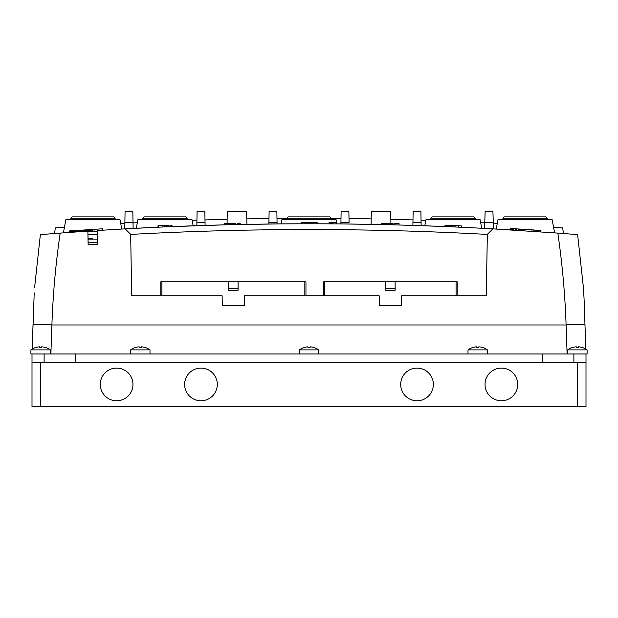 <?xml version="1.0" encoding="UTF-8"?>
<svg xmlns="http://www.w3.org/2000/svg" width="618" height="618" viewBox="0 0 618 618"><rect width="100%" height="100%" fill="white"/><g stroke="black" fill="none" stroke-linecap="round" stroke-linejoin="round"><path stroke-width="0.93" d="M184.627 384.435A16.346 16.346 0 0 0 200.974 400.773A16.346 16.346 0 0 0 217.312 384.435A16.346 16.346 0 0 0 200.974 368.089A16.346 16.346 0 0 0 184.627 384.435M400.688 384.435A16.346 16.346 0 0 0 417.026 400.773A16.346 16.346 0 0 0 433.373 384.435A16.346 16.346 0 0 0 417.026 368.089A16.346 16.346 0 0 0 400.688 384.435M100.286 384.435A16.346 16.346 0 0 0 116.632 400.773A16.346 16.346 0 0 0 132.97 384.435A16.346 16.346 0 0 0 116.632 368.089A16.346 16.346 0 0 0 100.286 384.435M485.03 384.435A16.346 16.346 0 0 0 501.368 400.773A16.346 16.346 0 0 0 517.714 384.435A16.346 16.346 0 0 0 501.368 368.089A16.346 16.346 0 0 0 485.03 384.435M40.317 362.272L40.317 406.59L32.005 406.59L32.005 362.272L585.995 362.272L585.995 406.59L577.683 406.59L577.683 362.272M40.317 406.59L577.683 406.59M70.784 218.239L72.167 216.856L113.712 216.856L115.102 218.239L70.784 218.239L70.784 219.714M142.797 218.239L144.187 216.856L185.732 216.856L187.115 218.239L142.797 218.239L142.797 219.714M286.837 218.239L288.22 216.856L329.765 216.856L331.155 218.239L286.837 218.239L286.837 219.714M430.87 218.239L432.252 216.856L473.805 216.856L475.188 218.239L430.87 218.239L430.87 219.714M502.89 218.239L504.273 216.856L545.825 216.856L547.208 218.239L502.89 218.239L502.89 219.714M385.725 288.312L395.141 288.312L395.141 281.808L385.725 281.808L385.725 290.251L385.725 281.808L324.782 281.808L324.782 295.798L324.782 281.808L323.678 281.808L323.678 295.798M385.725 290.251L395.141 290.251L395.141 288.312M456.076 295.798L456.076 281.808L457.189 281.808L457.189 295.798M395.141 281.808L456.076 281.808M228.668 290.251L238.084 290.251L238.084 281.808L228.668 281.808L228.668 290.251L228.668 281.808L161.908 281.808L161.908 295.798L161.908 281.808L160.804 281.808L160.804 295.798M228.668 288.312L238.084 288.312M238.084 281.808L305.949 281.808L305.949 295.798M304.836 295.798L304.836 281.808M567.092 353.465L566.096 324.774C565.006 293.905 562.249 263.345 557.822 233.086L492.84 228.861A3329.444 3329.444 0 0 0 125.16 228.861L130.653 234.353L125.16 228.861L97.451 230.506L97.211 244.55L88.127 244.55L87.887 231.132L60.178 233.086C55.751 263.345 52.993 293.905 51.904 324.774L50.885 353.967L51.904 324.79M84.45 231.356L70.8 232.314M69.517 232.399L68.984 232.438M110.661 229.695L108.861 229.796M562.658 227.918L553.55 227.239L562.658 227.918L563.469 233.519M497.258 223.585L493.342 223.361L497.258 223.585M484.751 222.897L480.68 222.689L484.751 222.897M425.848 220.317L421.059 220.155M412.986 219.892L390.846 219.274M371.186 218.849L349.008 218.517M340.997 218.424L331.155 218.347M286.837 218.347L276.988 218.424M268.984 218.517L246.798 218.849M227.146 219.274L204.991 219.892M196.933 220.155L192.152 220.317M137.32 222.689L133.024 222.913M124.859 223.353L120.742 223.585M64.45 227.239L55.334 227.918L54.531 233.519M117.582 229.286L121.769 229.046L120.016 219.714L65.863 219.714L63.399 232.847M121.939 229.039L117.018 229.317M63.978 232.808L67.532 232.546M537.22 231.611L537.312 230.228L539.058 230.352L538.966 231.727M535.96 231.526L536.053 230.143A3330.827 3330.827 0 0 0 534.941 230.066L534.84 231.449M537.312 230.228A3330.827 3330.827 0 0 0 536.053 230.143A3330.827 3330.827 0 0 1 537.312 230.228A3330.827 3330.827 0 0 0 536.053 230.143A3330.827 3330.827 0 0 1 537.119 230.213L537.791 230.259L537.119 230.213M540.132 231.812L540.225 230.429A3330.827 3330.827 0 0 0 539.058 230.352M540.225 230.429L538.378 230.298M533.728 231.371L533.821 229.989A3330.827 3330.827 0 0 0 531.982 229.865M524.064 229.409L524.945 229.409A3330.827 3330.827 0 0 1 525.045 229.409A3330.827 3330.827 0 0 0 524.945 229.402M522.025 229.409L523.091 229.409M523.098 229.278A3330.827 3330.827 0 0 1 524.072 229.348M522.249 229.224A3330.827 3330.827 0 0 0 522.032 229.216A3330.827 3330.827 0 0 0 521.499 229.178L521.484 229.409M518.803 229.409L518.834 229.008L517.459 228.923L521.499 229.178M520.171 229.093L520.989 229.147M518.456 230.375L516.123 230.228L516.609 228.869L518.131 228.961M516.208 228.845L516.115 230.228L516.115 228.838L516.609 228.869M521.484 229.178L521.044 229.147M519.081 229.023A3330.827 3330.827 0 0 0 518.834 229.008L519.182 229.409M516.045 230.22L516.138 228.838A3330.827 3330.827 0 0 1 516.2 228.845L516.115 228.838A3330.827 3330.827 0 0 0 515.288 228.791L515.203 230.166L512.631 230.012L512.716 228.629A3330.827 3330.827 0 0 0 511.31 228.544A3330.827 3330.827 0 0 0 510.198 228.475L510.113 229.857L496.231 229.046L497.984 219.714L552.137 219.714L554.601 232.847M514.083 228.714L513.249 228.66M513.998 230.097L513.11 230.043M512.716 228.629L515.288 228.791M513.79 228.699L513.705 230.074M512.43 228.614L513.195 228.66M511.31 228.544L511.225 229.927A3329.444 3329.444 0 0 0 510.113 229.857M511.225 229.927A3329.444 3329.444 0 0 1 512.631 230.012M336.856 223.894L336.084 223.886A3329.444 3329.444 0 0 0 332.816 223.863L332.824 222.48A3330.827 3330.827 0 0 1 336.099 222.503L336.084 223.886L336.856 223.894L336.076 219.714L281.916 219.714L281.128 223.894L301.074 223.786L301.074 222.403L307.463 222.395A3330.827 3330.827 0 0 1 310.738 222.395L317.119 222.403L317.111 223.786L331.542 223.855A3329.444 3329.444 0 0 1 331.936 223.855A3329.444 3329.444 0 0 0 331.287 223.855L331.294 222.465A3330.827 3330.827 0 0 1 331.943 222.472A3330.827 3330.827 0 0 0 331.549 222.472L330.221 222.465L330.213 223.847L330.36 222.465L329.031 222.457L330.105 222.457A3330.827 3330.827 0 0 1 330.754 222.465A3330.827 3330.827 0 0 0 330.36 222.465L330.298 223.847M331.287 223.855L331.294 222.465L330.221 222.465L331.294 222.465M331.936 223.855L331.943 222.472L331.936 223.855M333.303 223.87L331.542 223.855L331.549 222.472M330.352 223.847L329.023 223.84L330.097 223.847L330.105 222.457L330.097 223.847A3329.444 3329.444 0 0 1 330.738 223.847L330.754 222.465L330.769 223.847M335.396 222.495L334.33 222.488M334.168 222.488L333.411 222.48M333.249 222.48L335.342 222.495M167.331 225.408L168.652 225.354M167.857 225.385L167.408 225.408M168.529 225.354L167.007 225.423L167.069 226.806L167.648 226.783M169.062 226.721L167.069 226.806M169.525 226.698L170.012 226.682L169.95 225.3M167.594 225.4L167.007 225.423M164.411 226.922L164.349 225.539A3330.827 3330.827 0 0 1 164.998 225.508A3330.827 3330.827 0 0 0 164.612 225.524L163.283 225.585L164.349 225.539L164.411 226.922L163.345 226.968L164.674 226.906A3329.444 3329.444 0 0 1 165.06 226.891L164.998 225.508L165.06 226.891A3329.444 3329.444 0 0 0 164.411 226.922L163.345 226.968M391.75 223.422L391.719 224.805A3329.444 3329.444 0 0 1 392.855 224.836L393.921 224.859L393.96 223.477L394.817 223.5M395.559 223.515L398.309 223.592M394.129 224.411L394.153 223.484A3330.827 3330.827 0 0 1 399.058 223.608L399.019 224.998A3329.444 3329.444 0 0 0 394.114 224.867L394.029 224.867M396.686 223.546L395.775 223.523M393.96 223.477L395.033 223.507M388.938 224.736L388.969 223.353L388.915 224.736A3329.444 3329.444 0 0 0 387.803 224.713L387.834 223.33A3330.827 3330.827 0 0 1 388.954 223.353L391.673 223.422L391.642 224.805A3329.444 3329.444 0 0 1 392.855 224.836L392.886 223.453A3330.827 3330.827 0 0 0 391.773 223.422L391.627 224.805M385.539 224.658L387.803 224.713L387.834 223.33A3330.827 3330.827 0 0 1 389.046 223.353M392.855 224.836L392.886 223.453A3330.827 3330.827 0 0 0 391.673 223.422M384.666 224.635L384.697 223.252L386.412 223.291A3330.827 3330.827 0 0 0 385.794 223.276L384.381 223.245L384.35 224.628L382.071 224.581M385.57 223.276L384.427 223.245L384.396 224.635L384.635 223.252L382.163 223.198L382.133 224.581M382.163 223.198L381.561 223.183L381.654 224.573L378.88 224.512M381.7 223.191L381.53 224.566L382.635 224.597M384.427 223.245L384.396 224.635M386.837 223.307A3330.827 3330.827 0 0 1 386.907 223.307L386.412 223.291L386.381 224.682L387.764 224.713M386.907 223.307L386.876 224.689M237.613 224.543L237.582 223.16L237.613 224.543L239.606 224.504M239.575 223.113L239.12 223.129L239.151 224.512M238.023 223.152L238.046 224.535L239.212 224.512L239.181 223.129L237.582 223.16M281.128 223.894L240.186 224.489L240.155 223.106A3330.827 3330.827 0 0 0 239.181 223.129M240.186 224.489A3329.444 3329.444 0 0 0 239.212 224.512M235.813 224.581L235.782 223.198A3330.827 3330.827 0 0 0 234.57 223.222L234.601 224.612A3329.444 3329.444 0 0 1 235.813 224.581L238.131 224.535M231.897 224.674L231.866 223.283L234.57 223.222M231.943 223.283A3330.827 3330.827 0 0 0 231.843 223.283A3330.827 3330.827 0 0 0 230.73 223.314L230.738 224.697A3329.444 3329.444 0 0 1 231.881 224.674L231.843 223.283M227.246 224.782L227.277 223.399L225.06 223.453L225.091 224.836L224.496 224.852L224.597 223.461L228.645 223.361L227.324 223.392L227.385 224.782M229.734 223.337A3330.827 3330.827 0 0 1 229.803 223.337L227.594 223.392L227.625 224.774L225.091 224.836M227.563 224.774L227.524 223.392L228.645 223.361M227.524 223.392L225.67 223.438M229.803 223.337L229.834 224.72L229.34 224.728A3329.444 3329.444 0 0 1 229.788 224.72L231.41 224.682M228.683 223.361A3330.827 3330.827 0 0 1 229.309 223.345A3330.827 3330.827 0 0 0 228.683 223.361M224.597 223.461L225.06 223.453M224.458 223.469L224.496 224.852L170.406 226.667L170.344 225.284A3330.827 3330.827 0 0 1 171.982 225.215L172.005 225.902M224.481 223.469L224.519 224.852M534.941 230.066A3330.827 3330.827 0 0 0 533.821 229.989M444.96 226.559L447.772 226.675A3329.444 3329.444 0 0 1 451.117 226.814L451.179 225.431L454.956 225.593A3330.827 3330.827 0 0 0 451.356 225.439L451.179 225.431A3330.827 3330.827 0 0 0 447.826 225.284L445.014 225.168L444.96 226.559L412.901 225.4L413.141 211.41L420.897 211.41L421.082 222.426L412.948 222.434M458.494 225.748L461.298 225.879L461.229 227.262A3329.444 3329.444 0 0 0 458.425 227.13L458.494 225.748A3330.827 3330.827 0 0 0 455.142 225.601L455.08 226.984L451.117 226.814M447.772 226.675L447.826 225.284M453.102 226.899L453.156 225.516M458.425 227.13L454.894 226.976A3329.444 3329.444 0 0 0 451.302 226.821M313.087 222.395L312.283 222.395M312.19 223.778L313.032 223.778M314.284 222.395A3330.827 3330.827 0 0 0 313.264 222.395M304.944 223.778L307.47 223.778L307.463 222.395L304.937 222.395M312.067 223.778L310.738 223.778A3329.444 3329.444 0 0 0 307.47 223.778M310.738 223.778L310.738 222.395M313.264 223.778A3329.444 3329.444 0 0 1 314.284 223.786M160.572 227.092L158.046 227.2A3329.444 3329.444 0 0 0 158.03 227.2L157.961 225.817L162.101 225.632L162.163 227.015L164.882 226.899L162.125 227.022M158.03 227.2L157.969 225.817L158.046 227.2L125.16 228.861M160.943 227.069A3329.444 3329.444 0 0 0 159.591 227.13M157.961 225.817A3330.827 3330.827 0 0 1 160.502 225.709M160.881 225.686A3330.827 3330.827 0 0 1 161.769 225.647L162.804 225.601M167.748 225.392L162.101 225.632M170.97 226.644L172.036 226.597L171.982 225.215L170.074 225.292M172.036 226.597A3329.444 3329.444 0 0 0 170.159 226.675M164.821 225.516L166.327 225.454L166.389 226.837L164.882 226.899L164.821 225.516M94.855 230.151L94.801 229.286A3330.827 3330.827 0 0 0 90.985 229.533A3330.827 3330.827 0 0 0 83.283 230.05L83.291 230.151M102.596 230.151L102.511 228.799A3330.827 3330.827 0 0 0 94.801 229.286M90.985 229.533L91.024 230.151M519.699 230.452L518.131 230.352L518.131 229.409L531.982 229.409L531.982 231.256M518.131 230.352L525.022 230.792M377.335 224.481L371.094 224.357L371.318 211.41L390.707 211.41L390.916 223.399M372.028 224.373L376.107 224.458M227.069 223.399L227.277 211.41L246.667 211.41L246.899 224.357M242.843 224.434L243.693 224.419M244.349 224.404L244.836 224.396M246.312 224.365L246.706 224.365M229.919 224.72L232.074 224.666M421.097 222.434L421.152 225.67L412.901 225.4L421.144 225.67L420.897 211.41M276.864 211.41L277.057 222.465L268.915 222.457L269.108 211.41L276.864 211.41M277.057 222.465L268.915 222.457L268.884 224.017L277.08 223.932L277.057 222.465M124.766 228.876L124.882 222.372L133.017 222.38L133.125 228.428M124.882 222.372L133.017 222.38L132.824 211.41L125.068 211.41L124.882 222.372M500.418 229.286L495.172 228.984M188.977 225.941L193.179 225.794L192.036 219.714L137.876 219.714L136.277 228.258M161.29 227.053L160.008 227.115M331.433 223.855L330.931 223.847M316.686 223.786L314.84 223.786M305.462 223.778L304.326 223.786M484.775 222.38L485.153 211.41L492.909 211.41L493.295 222.372L484.775 222.38L484.558 228.413L477.459 228.042L481.723 228.258L480.124 219.714L425.964 219.714L424.821 225.794M481.723 228.258L459.267 227.169M451.271 226.821L446.961 226.636M196.895 222.434L205.037 222.434L205.091 225.4L196.841 225.67L196.895 222.434L205.037 222.434L204.844 211.41L197.088 211.41L196.895 222.434M349.07 222.457L348.876 211.41L349.07 222.457L340.927 222.465L341.121 211.41L348.876 211.41M371.171 224.357L340.912 223.932L340.927 222.465M493.535 228.899L492.909 211.41M493.295 222.372L493.519 228.892M34.222 292.893L32.182 349.054L33.04 324.45L51.904 324.774M33.21 319.475L33.387 314.492M58.355 233.225L57.049 233.326M54.083 233.55L51.379 233.758M47.887 234.037L46.474 234.145M44.689 234.284L42.426 234.469M41.313 234.554L40.371 234.631L34.569 287.826L40.371 234.631L60.178 233.086M35.512 347.555L35.512 347.555A16.616 16.616 0 0 0 30.9 349.881L30.9 353.967L32.005 353.967L32.005 362.272M32.005 353.967L44.117 353.967L44.117 362.272M44.117 353.967L542.697 353.967L542.697 362.272M75.303 362.272L75.303 353.967M542.697 353.967L587.1 353.967L587.1 349.881A16.616 16.616 0 0 0 582.488 347.555L582.488 347.555M573.883 362.272L573.883 353.967M585.995 362.272L585.995 353.967M566.096 324.774L567.115 353.967L567.71 353.967L567.115 353.967L566.096 324.774L584.96 324.45L585.818 349.054A16.616 16.616 0 0 1 587.1 349.881L567.71 349.881A16.616 16.616 0 0 1 572.322 347.555L572.322 347.555M583.601 290.151L583.848 294.098M584.056 298.625L583.431 287.826L577.629 234.631L558.015 233.102M584.095 299.56L584.96 324.45L584.095 299.56M585.995 349.155L585.802 348.428M32.198 348.428L32.005 349.155M97.211 244.55L88.127 244.55L97.211 244.55M103.561 230.12L102.279 230.205M487.347 234.353L492.84 228.861L487.347 234.353L486.273 295.798L401.677 295.798L401.515 305.493L379.352 305.493L379.182 295.798L244.628 295.798L244.458 305.493L222.295 305.493L222.125 295.798L131.727 295.798L130.653 234.353M401.515 305.493L397.428 305.493M383.43 305.493L379.352 305.493M244.458 305.493L240.371 305.493M226.381 305.493L222.295 305.493M130.653 234.423C249.548 227.926 368.452 227.926 487.347 234.423M575.783 234.485L572.415 234.214M569.132 233.959L567.548 233.836M563.214 233.496L561.229 233.349M559.213 233.195L558.44 233.133M492.84 228.861L484.574 228.413M412.894 225.4L399.019 224.998M387.803 224.713L387.324 224.697M373.218 224.396L371.41 224.365M340.904 223.932L336.084 223.886M333.241 223.87L332.623 223.863M246.049 224.373L244.079 224.411M121.198 229.077L120.348 229.124M119.861 229.154L118.308 229.247M225.964 224.813L227.362 224.782M396.377 224.929L395.52 224.906M163.422 226.96L163.894 226.945M333.898 223.87L334.5 223.878M332.685 223.863L334.16 223.87M335.96 223.886L335.389 223.886M329.108 223.84L329.579 223.84M130.614 349.881L150.004 349.881L150.004 353.967L130.614 353.967L130.614 349.881A16.616 16.616 0 0 1 135.234 347.555L135.234 347.555M141.422 346.837L141.422 347.594A16.246 14.067 -0 0 0 139.204 347.594L139.204 346.837L139.204 347.594A16.246 14.067 0 0 1 141.422 347.594L141.422 346.837A16.586 16.586 0 0 1 145.377 347.594L145.377 347.594M150.004 349.881A16.616 16.616 0 0 0 145.392 347.555M135.249 347.594A16.586 16.586 0 0 1 139.204 346.837M41.7 346.837L41.7 347.594A16.246 14.067 -0 0 0 39.49 347.594L39.49 346.837L39.49 347.594A16.246 14.067 0 0 1 41.7 347.594L41.7 346.837A16.586 16.586 0 0 1 45.655 347.594L45.655 347.594M50.29 353.967L50.29 349.881A16.616 16.616 0 0 0 45.678 347.555M30.9 349.881L50.29 349.881M35.535 347.594A16.586 16.586 0 0 1 39.49 346.837M299.305 349.881L318.695 349.881L318.695 353.967L299.305 353.967L299.305 349.881A16.616 16.616 0 0 1 303.917 347.555L303.917 347.555M310.105 346.837L310.105 347.594A16.246 14.067 -0 0 0 307.895 347.594L307.895 346.837L307.895 347.594A16.246 14.067 0 0 1 310.105 347.594L310.105 346.837A16.586 16.586 0 0 1 314.06 347.594L314.06 347.594M318.695 349.881A16.616 16.616 0 0 0 314.083 347.555M303.94 347.594A16.586 16.586 0 0 1 307.895 346.837M467.996 349.881L487.386 349.881L487.386 353.967L467.996 353.967L467.996 349.881A16.616 16.616 0 0 1 472.608 347.555L472.608 347.555M478.795 346.837L478.795 347.594A16.246 14.067 -0 0 0 476.578 347.594L476.578 346.837L476.578 347.594A16.246 14.067 0 0 1 478.795 347.594L478.795 346.837A16.586 16.586 0 0 1 482.751 347.594L482.751 347.594M487.386 349.881A16.616 16.616 0 0 0 482.766 347.555M472.623 347.594A16.586 16.586 0 0 1 476.578 346.837M578.51 346.837L578.51 347.594A16.246 14.067 -0 0 0 576.3 347.594L576.3 346.837L576.3 347.594A16.246 14.067 0 0 1 578.51 347.594L578.51 346.837A16.586 16.586 0 0 1 582.465 347.594M567.71 353.967L567.71 349.881M572.345 347.594A16.586 16.586 0 0 1 576.3 346.837M587.1 353.967L587.1 349.881M97.242 242.611L88.088 242.611M92.669 238.455L88.019 238.455L92.669 238.455M92.669 230.151L70.506 230.151L92.669 230.151M97.389 234.307L87.949 234.307M516.2 228.845L516.115 230.228M229.309 223.345L229.34 224.728M158.193 225.809L158.254 227.192M51.904 324.968L566.096 324.968M97.289 239.846L88.042 239.846M97.435 231.534L87.895 231.534M81.877 231.534L69.123 231.534L69.123 232.43M115.102 218.239L115.102 219.714M187.115 218.239L187.115 219.714M331.155 218.239L331.155 219.714M475.188 218.239L475.188 219.714M547.208 218.239L547.208 219.714M69.123 231.534L70.506 230.151"/></g></svg>
